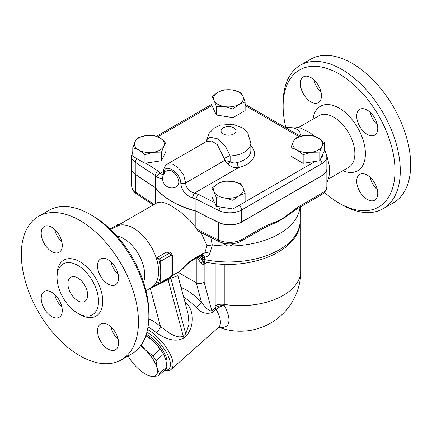 <?xml version="1.0" encoding="UTF-8"?>
<svg xmlns="http://www.w3.org/2000/svg" width="432" height="432" viewBox="0 0 432 432"><rect width="100%" height="100%" fill="white"/><g stroke="black" fill="none" stroke-linecap="round" stroke-linejoin="round"><path stroke-width="0.65" d="M339.071 203.099L341.707 204.622A82.836 47.828 -120 0 0 383.125 208.721L393.525 202.721A82.836 47.828 -120 0 0 406.226 136.339A82.836 47.828 -120 0 0 352.107 63.342A82.836 47.828 -120 0 0 310.689 59.238L300.289 65.243A82.836 47.828 -120 0 0 283.133 103.162L283.133 106.202A79.115 45.679 60 0 1 339.077 73.904A79.115 45.679 60 0 1 395.015 170.802A79.115 45.679 60 0 1 339.071 203.099A79.115 45.679 60 0 1 324.41 192.375M377.352 189.751A14.893 8.597 60 0 1 370.143 177.266M321.041 92.216A14.893 8.597 60 0 1 313.832 79.731M377.352 124.729A14.893 8.597 60 0 1 370.143 112.239M383.125 208.721A82.836 47.828 -120 0 0 395.825 142.344A82.836 47.828 -120 0 0 341.707 69.347A82.836 47.828 -120 0 0 300.289 65.243M285.871 127.759A79.115 45.679 60 0 1 283.133 106.202M356.702 181.192A14.893 8.597 60 0 1 359.786 174.371A14.893 8.597 60 0 1 374.679 182.974A14.893 8.597 60 0 1 374.674 200.167A14.893 8.597 60 0 1 363.199 196.177A14.893 8.597 60 0 1 356.702 181.192M321.451 95.812A14.893 8.597 60 0 1 318.362 102.632A14.893 8.597 60 0 1 303.475 94.036A14.893 8.597 60 0 1 303.475 76.837A14.893 8.597 60 0 1 314.95 80.827A14.893 8.597 60 0 1 321.451 95.812M367.232 134.406A14.893 8.597 60 0 1 357.502 121.284A14.893 8.597 60 0 1 359.786 109.35A14.893 8.597 60 0 1 374.679 117.947A14.893 8.597 60 0 1 374.679 135.146A14.893 8.597 60 0 1 367.232 134.406M302.535 135.886L300.224 134.131M285.811 127.769A11.167 6.448 180 0 1 300.224 133.942A11.167 6.448 180 0 1 299.743 135.815M300.175 219.694L300.202 207.041M219.062 327.024A32.265 13.171 -131.6 0 0 224.257 305.543C221.027 305.343 218.117 305.996 215.53 307.508L211.804 310.748C208.742 311.71 204.498 306.142 201.512 302.405A33.507 13.678 -131.6 0 0 181.062 287.528M326.867 168.826A16.756 9.671 180 0 1 326.867 168.901A16.756 9.671 180 0 1 321.964 175.738L241.947 221.935A17.334 10.006 180 0 1 218.614 222.556A632.972 365.445 180 0 1 195.842 211.091A80.044 46.213 180 0 1 155.363 187.677A632.972 365.445 180 0 1 135.616 174.555A17.334 10.006 180 0 1 133.747 172.962M117.121 225.806L157.054 202.748L161.341 202.025L166.174 203.315L169.906 205.038L180.182 211.723L190.177 220.687L195.842 227.518L195.842 211.091M155.363 203.726L155.363 187.677M195.842 227.518L196.506 228.922L198.52 231.282L219.38 241.742C226.859 244.831 234.122 244.625 241.175 241.121A3.721 2.149 -120 0 0 241.947 239.414A17.334 10.006 180 0 1 218.614 240.035A632.972 365.445 180 0 1 196.506 228.922M132.781 151.421L131.398 156.017L131.398 168.021A16.756 9.671 0 0 0 135.248 174.193A632.923 365.418 -0 0 0 155.396 187.564A80.044 46.213 -0 0 0 195.912 210.956A632.923 365.418 -0 0 0 219.078 222.588A16.756 9.671 -0 0 0 241.607 221.978L321.964 175.586A16.756 9.671 0 0 0 326.867 168.75L326.867 156.74A16.756 9.671 -0 0 1 321.964 163.582A3.721 2.149 -120 0 0 320.242 159.732M195.912 210.956L195.912 198.952A632.923 365.418 -0 0 0 219.078 210.584A3.721 1.939 -64.4 0 1 220.342 207.014M164.23 173.561C162.961 161.768 180.727 171.979 180.797 183.13C181.327 190.134 185.317 195.124 192.769 198.094A80.044 46.213 -0 0 0 195.912 198.952L197.975 194.087A76.324 44.064 180 0 1 194.432 193.131A3.721 1.355 106.1 0 0 192.769 198.094M163.021 174.89L160.207 173.372A3.721 2.722 139.2 0 0 156.875 177.374L162.599 178.751M155.396 187.564L155.396 175.559A80.044 46.213 -0 0 0 156.875 177.374M167.373 170.5L169.781 170.176L171.904 171.029L174.182 172.746L177.277 176.715L178.497 179.647L178.87 182.185L177.989 185.414L176.666 186.624M232.956 208.969L232.956 200.324L224.651 197.953A14.893 8.597 0 0 0 239.036 195.728A14.893 8.597 0 0 0 242.892 187.423A14.893 8.597 0 0 0 232.362 181.343A14.893 8.597 0 0 0 217.976 183.573L224.057 181.148L232.362 181.343L240.662 183.713L242.892 187.423L245.117 193.304L245.117 201.949L232.956 208.969L216.346 206.399L211.896 196.808L211.896 188.168L217.976 183.573A14.893 8.597 0 0 0 214.121 191.873A14.893 8.597 0 0 0 224.651 197.953L216.346 197.759L214.121 191.873L211.896 188.168M216.346 206.399L216.346 197.759M245.117 193.304L239.036 195.728L232.956 200.324M245.117 101.952L245.117 110.592L232.956 117.612L216.346 115.042L211.896 105.457L211.896 96.811L217.976 92.216L224.057 89.791L232.362 89.991L240.662 92.362L242.892 96.071L245.117 101.952L239.036 104.377A14.893 8.597 0 0 0 242.892 96.071A14.893 8.597 0 0 0 232.362 89.991A14.893 8.597 0 0 0 217.976 92.216A14.893 8.597 0 0 0 214.121 100.521A14.893 8.597 0 0 0 224.651 106.601A14.893 8.597 0 0 0 239.036 104.377L232.956 108.972L224.651 106.601L216.346 106.402L214.121 100.521L211.896 96.811M166.001 142.49L163.777 146.2A14.893 8.597 0 0 0 159.921 137.894L166.001 142.49L166.001 151.13L161.546 160.72L144.941 163.291L132.781 156.271L132.781 147.631L135.005 141.75L137.23 138.04L145.535 135.67L153.841 135.47L159.921 137.894A14.893 8.597 0 0 0 145.535 135.67A14.893 8.597 0 0 0 135.005 141.75A14.893 8.597 0 0 0 138.861 150.055L132.781 147.631M319.783 160.72L319.783 152.08L311.477 152.28A14.893 8.597 0 0 0 322.007 146.2A14.893 8.597 0 0 0 318.152 137.894L324.232 142.49L324.232 151.13L319.783 160.72L315.144 161.438L303.172 163.291L291.011 156.271L291.011 147.631L293.236 141.75A14.893 8.597 0 0 0 297.092 150.055A14.893 8.597 0 0 0 311.477 152.28L303.172 154.651L297.092 150.055L291.011 147.631M303.172 163.291L303.172 154.651M324.232 142.49L322.007 146.2L319.783 152.08M293.236 141.75L295.461 138.04L303.766 135.67A14.893 8.597 0 0 0 293.236 141.75M163.777 146.2L161.546 152.08L153.241 152.28A14.893 8.597 0 0 0 163.777 146.2M161.546 160.72L161.546 152.08M318.152 137.894A14.893 8.597 0 0 0 303.766 135.67L312.071 135.47L318.152 137.894M138.861 150.055A14.893 8.597 0 0 0 153.241 152.28L144.941 154.651L138.861 150.055M144.941 163.291L144.941 154.651M232.956 117.612L232.956 108.972M216.346 115.042L216.346 106.402M205.832 141.842L211.712 140.999L217.312 144.671L224.289 158.636L224.613 160.45L228.285 164.425C231.73 167.179 235.224 168.215 238.777 167.53L194.432 193.131C188.908 191.349 185.981 187.952 185.647 182.947L183.73 175.246L178.691 168.194L172.519 163.987L167.378 164.041C166.585 163.625 162.788 168.993 163.496 172.303A3.721 2.133 -0.3 0 0 164.138 173.491M163.512 171.466L160.207 173.372A76.324 44.064 180 0 1 158.555 171.326C156.643 172.222 155.59 173.632 155.396 175.559A632.923 365.418 -0 0 1 135.248 162.184A3.721 2.344 124.9 0 1 136.895 158.647M224.289 158.636A9.31 5.362 164.4 0 1 230.126 155.925L225.644 146.615L217.76 138.883L209.898 137.165L205.853 141.831L167.378 164.041M250.841 145.951A26.06 15.044 0 0 1 238.777 167.53A3.721 1.199 76.1 0 1 237.308 162.513C234.765 163.307 232.373 163.031 230.126 161.687L224.613 160.45L185.647 182.947A3.721 2.165 -179.6 0 1 180.797 183.13M228.285 164.425A3.721 1.588 124.1 0 1 230.126 161.687L230.126 155.925A22.34 12.895 0 0 0 250.841 143.062L247.855 133.267L245.209 130.113L242.363 127.834L232.816 124.211L220.131 125.188L214.515 127.926L209.261 133.11L206.253 141.34M241.175 241.121L263.947 227.977A3.721 2.149 -120 0 0 264.719 226.271L241.947 239.414L241.947 221.935M263.947 227.977L270.221 225.029A74.461 42.989 0 0 0 279.331 220.838A3.721 2.57 -107.5 0 0 279.45 220.352L264.719 226.271M297.599 207.284L282.863 218.381A3.721 1.62 50 0 1 282.922 218.765A74.461 42.989 0 0 0 288.673 214.747L296.827 208.991L321.192 194.924A3.721 2.149 -120 0 0 321.964 193.217L297.599 207.284A3.721 2.149 60 0 1 296.827 208.991L296.827 208.991A3.721 2.149 60 0 1 296.822 208.996M279.331 220.838L282.922 218.765M205.335 262.013A5.584 3.224 -120 0 0 204.898 263.844L207.382 262.413M197.203 257.564L201.101 263.461L202.797 264.341L204.152 264.244A5.584 3.456 63.9 0 1 205.049 261.938M202.797 264.341A5.584 2.851 86.2 0 1 204.509 261.749M201.101 263.461A5.584 2.263 111.3 0 1 203.758 261.376M201.02 232.583L207.063 245.77L204.746 252.941L202.241 253.957L192.613 259.519A5.584 3.224 -120 0 1 191.657 260.766L201.285 255.204L202.387 256.489L202.667 258.86A5.584 3.224 120 0 0 203.823 261.414L198.05 257.072M198.812 256.63L202.667 258.86A5.584 3.224 0 0 0 204.768 259.621L204.649 257.224C207.085 256.829 208.84 255.587 209.914 253.503L212.296 244.928A71.669 41.38 0 0 0 227.729 245.997A71.669 41.38 0 0 0 229.284 245.997A71.669 41.38 0 0 0 299.77 209.007L300.127 207.085M110.57 229.505L119.275 225.191A35.37 20.423 60 0 1 133.596 228.258A35.37 20.423 60 0 1 156.281 258.071L166.946 251.915L169.193 251.953M158.582 258.482L159.397 258.957A1.863 1.075 60 0 1 160.715 261.236L160.715 269.854A37.314 21.541 -120 0 0 158.582 258.482L156.281 258.071A35.37 20.423 60 0 1 156.281 282.393A35.37 20.423 60 0 1 154.1 285.509L146.011 290.887M191.657 260.766C188.125 262.591 182.569 269.881 178.654 271.96L171.952 275.751M192.613 259.519C187.493 262.472 181.948 270.605 178.313 272.149L178.011 273.089L178.546 271.933M116.748 235.921A29.786 17.194 60 0 1 123.644 238.561A29.786 17.194 60 0 1 143.543 282.328M148.867 315.954L148.867 312.914A79.115 45.679 -120 0 0 92.929 216.016L90.293 214.499A82.836 47.828 60 0 1 148.867 315.954A82.836 47.828 60 0 1 131.711 353.878L121.311 359.878A82.836 47.828 60 0 1 79.893 355.779A82.836 47.828 60 0 1 25.774 282.776A82.836 47.828 60 0 1 38.475 216.4A82.836 47.828 60 0 1 121.311 264.227A82.836 47.828 60 0 1 121.311 359.878M54.648 229.365A14.893 8.597 -120 0 0 61.857 241.855M54.648 294.392A14.893 8.597 -120 0 0 61.857 306.877M110.959 326.9A14.893 8.597 -120 0 0 118.168 339.39M110.959 261.878A14.893 8.597 -120 0 0 118.168 274.363M38.475 216.4L48.875 210.395A82.836 47.828 60 0 1 90.293 214.499M51.737 251.532A14.893 8.597 -120 0 0 59.184 252.266A14.893 8.597 -120 0 0 59.184 235.073A14.893 8.597 -120 0 0 44.291 226.476A14.893 8.597 -120 0 0 41.207 233.291A14.893 8.597 -120 0 0 51.737 251.532M51.737 316.553A14.893 8.597 -120 0 0 59.184 317.293A14.893 8.597 -120 0 0 59.184 300.094A14.893 8.597 -120 0 0 44.291 291.497A14.893 8.597 -120 0 0 42.007 303.431A14.893 8.597 -120 0 0 51.737 316.553M108.049 349.067A14.893 8.597 -120 0 0 115.495 349.801A14.893 8.597 -120 0 0 118.579 342.986A14.893 8.597 -120 0 0 112.077 327.996A14.893 8.597 -120 0 0 100.602 324.011A14.893 8.597 -120 0 0 98.323 335.945A14.893 8.597 -120 0 0 108.049 349.067M108.049 284.04A14.893 8.597 -120 0 0 115.495 284.78A14.893 8.597 -120 0 0 117.779 272.846A14.893 8.597 -120 0 0 108.049 259.724A14.893 8.597 -120 0 0 100.602 258.984A14.893 8.597 -120 0 0 98.323 270.918A14.893 8.597 -120 0 0 108.049 284.04M77.787 313.292A29.317 16.929 -120 0 0 92.448 314.744A29.317 16.929 -120 0 0 92.448 280.892A29.317 16.929 -120 0 0 63.126 263.963A29.317 16.929 -120 0 0 58.633 287.458A29.317 16.929 -120 0 0 77.787 313.292M77.787 300.753A13.959 8.062 60 0 1 68.666 288.452A13.959 8.062 60 0 1 70.805 277.263A13.959 8.062 60 0 1 84.769 285.325A13.959 8.062 60 0 1 84.769 301.444A13.959 8.062 60 0 1 77.787 300.753M207.063 245.77L212.263 244.922L210.762 237.53M202.478 254.659L204.746 252.941A5.584 3.434 -152.3 0 1 209.914 253.503M202.3 254.713A5.584 2.56 -97 0 1 204.649 257.224L202.678 257.159A5.584 3.316 -62 0 0 201.744 254.956M202.111 254.723L201.285 255.204L202.678 257.159M221.454 242.59L227.729 245.997A7.49 4.325 0 0 1 229.284 245.997L231.077 245.533L234.473 243.491M178.286 272.414L196.258 282.787C198.887 283.997 201.523 283.797 204.152 282.188L204.152 264.244L204.898 263.844M151.529 287.852L168.118 279.839A5.584 3.224 60 0 1 168.237 278.802M183.935 337.829A5.584 2.279 -131.6 0 1 183.2 336.118C176.731 339.368 167.184 331.722 160.461 326.441A5.584 1.723 -49.9 0 1 156.292 332.662C164.02 338.002 175.203 343.364 183.935 337.829L186.478 335.572A5.584 2.279 -131.6 0 1 185.738 333.86L170.845 278.267L177.898 275.702L187.974 313.313L189.049 324.259L185.738 333.86L183.2 336.118L168.118 279.839L170.845 278.267A5.584 3.224 60 0 1 171.013 277.047M186.478 335.572C194.972 325.669 193.709 309.118 185.722 302.594A5.584 2.268 -53 0 1 185.215 303.01M164.371 370.44L165.375 370.602A27.923 11.399 -131.6 0 0 171.148 369.425A27.923 11.399 -131.6 0 0 168.28 350.676A27.923 11.399 -131.6 0 0 147.544 329.481M183.681 297.286A27.923 11.399 48.4 0 1 183.746 297.329A27.923 11.399 48.4 0 1 196.225 307.557C201.037 312.865 206.474 314.496 212.544 312.46L216.081 309.334A5.584 2.533 55.1 0 1 215.53 307.508M146.934 332.068A26.06 10.638 48.4 0 1 168.091 355.709A26.06 10.638 48.4 0 1 164.435 370.386M146.264 334.4A21.406 8.737 48.4 0 1 161.73 348.759A21.406 8.737 48.4 0 1 166.633 364.036M145.908 335.48L145.989 335.529A22.34 9.121 48.4 0 1 154.435 342.133A22.34 9.121 48.4 0 1 164.738 356.67A22.34 9.121 48.4 0 1 164.803 356.821M158.198 375.916L152.615 376.45A22.34 9.121 -131.6 0 0 156.973 367.799L159.413 373.507A24.197 9.882 48.4 0 1 158.198 375.916L165.629 369.322A24.197 9.882 -131.6 0 0 166.844 366.914L165.872 359.905L163.436 354.202A24.197 9.882 -131.6 0 0 160.25 349.256L154.435 342.133L147.15 336.312A24.197 9.882 -131.6 0 0 145.897 335.502M148.5 375.689A24.197 9.882 48.4 0 1 146.34 374.555L145.265 373.934A22.34 9.121 -131.6 0 0 152.615 376.45L148.5 375.689M141.188 345.001L145.535 350.028A22.34 9.121 -131.6 0 0 140.638 345.778M128.083 355.973A22.34 9.121 -131.6 0 0 136.82 367.335A22.34 9.121 -131.6 0 0 145.265 373.934M147.15 336.312L144.779 338.413M152.82 355.844A24.197 9.882 48.4 0 1 156.006 360.79L156.973 367.799A22.34 9.121 -131.6 0 0 145.535 350.028L152.82 355.844L160.25 349.256M159.413 373.507L166.844 366.914M163.436 354.202L156.006 360.79M196.225 307.557A5.584 0.313 137 0 0 201.512 302.405L196.258 282.787L196.258 258.109M215.957 309.436A5.584 2.279 48.4 0 1 215.217 307.719A60.723 35.057 120 0 1 215.185 305.786A9.31 5.373 180 0 1 224.246 304.403L224.246 264.244M171.148 369.425L218.543 327.397A27.923 11.399 48.4 0 0 216.081 309.334C218.527 307.39 221.254 306.126 224.257 305.543A52.623 30.386 -60 0 1 224.246 304.403A60.502 34.927 180 0 0 300.85 270.734L300.85 206.669M158.582 282.803A37.314 21.541 -120 0 0 160.715 273.899L160.715 282.517A1.863 1.075 60 0 1 160.331 283.37A1.863 1.075 60 0 1 159.397 283.273L156.281 282.393M160.715 269.854L160.715 273.899M167.476 170.435L169.781 170.176L171.904 171.029L174.182 172.746L177.277 176.715L178.497 179.647L178.87 182.185L177.989 185.414L176.785 186.554M342.797 170.743A37.233 21.497 -120 0 0 365.369 152.248A37.233 21.497 -120 0 0 340.319 108.859A37.233 21.497 -120 0 0 313.011 119.156M298.571 127.494L318.919 115.749A29.786 17.194 60 0 1 333.812 117.223A29.786 17.194 60 0 1 353.268 143.467A29.786 17.194 60 0 1 348.7 167.335L328.352 179.086M219.38 241.742A3.721 1.944 115.6 0 1 218.614 240.035L218.614 222.556M219.078 222.588L219.078 210.584A16.756 9.671 0 0 0 241.607 209.974A3.721 2.149 -120 0 0 239.042 205.454M214.558 202.543A629.203 363.263 180 0 1 197.975 194.087M245.117 105.532L299.155 136.733M157.756 136.793L211.923 105.516M158.555 171.326A629.203 363.263 180 0 1 145.957 163.134M315.144 161.438L245.117 201.868M323.141 153.479A13.03 7.522 180 0 1 321.203 157.653M241.607 221.978L241.607 209.974L321.964 163.582L321.964 175.586M131.398 156.017A16.756 9.671 -0 0 0 135.248 162.184L135.248 174.193M223.241 133.942A7.447 4.298 180 0 1 226.579 126.749A7.447 4.298 180 0 1 235.699 132.014A7.447 4.298 180 0 1 223.241 133.942M250.841 143.062L250.841 150.66A22.34 12.895 180 0 1 237.308 162.513M321.192 194.924C324.956 192.602 326.851 189.756 326.867 186.381A16.756 9.671 180 0 1 321.964 193.217L321.964 175.738M282.863 218.381L279.45 220.352M153.187 204.984L136.355 193.72A3.721 2.344 -55.1 0 1 135.616 192.035A17.334 10.006 180 0 1 131.636 185.657L131.636 169.646M154.181 204.406A632.972 365.445 180 0 1 135.616 192.035L135.616 174.555M203.823 261.414A5.584 5.584 0 0 0 205.508 262.051A5.584 1.512 -78.5 0 1 204.768 259.621A71.669 41.38 0 0 0 300.175 220.579L300.175 207.058M78.813 313.859A32.297 18.646 -120 0 0 79.893 314.512A32.297 18.646 -120 0 0 102.73 300.91A32.297 18.646 -120 0 0 79.175 261.365A32.297 18.646 -120 0 0 57.083 276.215M201.285 255.204A5.584 3.224 -120 0 0 202.241 253.957M200.129 255.874L202.667 257.337A5.584 3.224 0 0 0 204.768 258.098M150.347 288.7L160.461 326.441A33.507 13.678 -131.6 0 0 148.813 318.821M148.009 326.997A27.923 11.399 48.4 0 1 149.418 327.769A27.923 11.399 48.4 0 1 156.292 332.662M185.722 302.594A27.923 11.399 -131.6 0 0 184.95 302.022M204.152 282.188L211.804 310.748A5.584 2.279 -131.6 0 0 212.544 312.46M215.185 263.569L215.185 305.786M110.495 229.43L111.073 229.1M116.154 226.163L119.254 224.375A1.863 1.075 -120 0 0 118.319 224.284L120.393 223.916M120.182 224.035A3.721 2.149 -60 0 0 119.254 224.375L119.421 224.478M166.946 251.915L169.268 253.255L159.397 258.957M160.331 283.37L170.203 277.668A1.863 1.075 -120 0 0 170.586 276.815L160.715 282.517M160.715 261.236L170.586 255.539A1.863 1.075 -60 0 1 171.904 256.295L171.904 274.536A1.863 1.075 -60 0 1 170.586 276.815M171.904 274.536A1.863 1.075 0 0 0 172.449 273.775L172.449 255.539A1.863 1.075 180 0 1 171.904 256.295M170.586 255.539A1.863 1.075 -120 0 0 169.268 253.255A3.721 2.149 120 0 1 171.131 253.071L172.449 255.539M326.867 182.709L328.811 177.487L329.605 172.681L329.567 166.747L326.473 154.235M325.901 152.863L324.232 149.386M314.102 136.058L309.895 132.64L300.316 127.937L295.812 127.057L291.368 127.03L288.425 127.505M300.224 136.091L300.224 133.942M218.732 327.24A60.502 60.502 0 0 0 300.85 270.734M167.67 170.338A9.31 9.31 0 0 0 163.852 183.292A9.31 9.31 0 0 0 177.061 186.376M324.232 150.547L325.517 152.188L326.867 156.74M163.496 172.303L163.129 174.836M245.117 104.274L300.623 136.323M156.476 136.269L211.896 104.274M136.355 193.72C133.38 191.7 131.809 189.011 131.636 185.657M159.23 283.176L152.485 287.069M300.175 220.579C300.974 251.586 248.675 271.582 205.508 262.051M177.898 275.702L178.011 273.089M164.738 356.67L164.857 356.951M219.596 326.808L218.543 327.397M110.084 229.041L118.319 224.284M170.203 277.668C171.601 276.745 172.352 275.449 172.449 273.775M171.131 253.071L169.15 251.926M326.867 186.381L326.867 168.901"/></g></svg>
